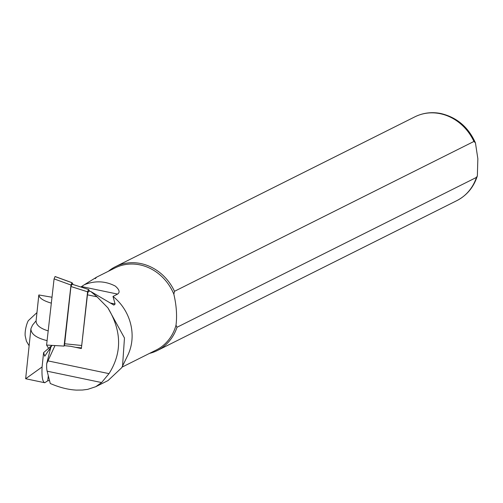 <?xml version="1.0" encoding="UTF-8"?>
<svg xmlns="http://www.w3.org/2000/svg" width="503" height="503" viewBox="0 0 503 503"><rect width="100%" height="100%" fill="white"/><g stroke="black" fill="none" stroke-linecap="round" stroke-linejoin="round"><path stroke-width="0.75" d="M89.194 291.224A2.999 0.799 101.8 0 0 89.006 291.074A2.999 0.799 101.8 0 0 87.453 294.827L81.367 348.541L70.571 346.284L64.459 345.668L70.948 286.509L72.036 284.245M80.851 287.006L84.41 284.692C95.098 280.485 105.385 280.944 115.275 286.075C119.406 289.621 120.173 292.293 117.589 294.092L112.993 296.443L115.105 304.013L113.898 305.107L90.88 291.577L89.006 291.074M95.262 278.649L96.677 277.128L84.41 284.692M90.88 291.577L97.06 296.833L107.868 307.823C121.776 330.892 122.16 352.829 109.006 373.635L101.606 382.557L95.784 386.694L87.698 389.366L82.473 390.032L76.418 390.102C68.251 389.699 59.53 387.499 50.262 383.493L47.144 371.183L101.606 382.557M95.784 386.694L108.038 380.564L121.651 367.781L122.543 366.071L124.467 337.978L107.868 307.823M50.872 347.12L46.716 363.594A18.743 4.986 101.8 0 0 47.144 371.183M54.99 345.561L46.716 363.594M122.543 366.071L127.781 355.275A45.924 40.957 -116.6 0 0 112.993 296.443M121.984 367.171L156.163 350.063A45.924 40.957 -116.6 0 0 176.012 325.19L176.999 327.277L476.442 177.414L477.36 175.849L477.85 158.722L475.442 142.89L473.927 141.45L174.484 291.306A46.861 41.793 -116.6 0 0 115.451 266.684A46.861 41.793 -116.6 0 0 108.434 271.243M174.484 291.306L173.843 294.205C176.459 305.346 177.182 315.677 176.012 325.19M173.843 294.205A45.924 40.957 -116.6 0 0 115.055 267.929L96.677 277.128M149.536 353.383A46.861 41.793 -116.6 0 0 157.395 350.497A46.861 41.793 -116.6 0 0 176.999 327.277M25.653 378.702L30.916 328.698L32.519 325.152L36.097 320.776M38.794 295.167L36.084 320.895L38.838 294.959C39.253 298.116 43.415 300.844 51.331 303.139M36.078 320.908C36.109 325.083 40.139 328.415 48.187 330.892M30.916 328.698C30.903 333.961 36.291 337.941 47.087 340.632M51.972 345.385L43.598 352.628L44.748 356.212L52.042 345.385M25.697 378.721L42.082 366.97L43.598 352.628M48.294 375.735L47.766 380.784L44.78 382.739C42.522 381.89 41.623 376.634 42.082 366.97M38.838 294.959L51.998 297.242M49.514 380.557L47.766 380.784M29.124 345.75L26.42 341.204L25.15 335.677A10.311 2.741 -78.2 0 1 28.281 320.694L36.958 312.589M81.499 347.391L87.585 291.822L88.566 289.47L89.691 291.218M49.998 350.591L49.294 349.459M48.514 348.195L46.584 345.071L54.079 278.882L55.072 276.518M72.067 282.774L73.168 284.553M46.584 345.071L64.063 346.089L70.98 285.044L54.079 278.882M71.973 282.686L70.98 285.044M81.675 286.591L117.589 294.092M110.05 302.957L115.105 304.013M48.043 360.903L109.006 373.635M87.453 294.827L97.06 296.833M473.927 141.45A46.861 41.793 -116.6 0 0 414.893 116.822L115.451 266.684M477.36 175.849C473.776 187.103 466.935 195.365 456.837 200.634A46.861 41.793 -116.6 0 0 476.442 177.414M81.442 347.913L75.494 347.315M87.585 291.822L70.948 286.509M64.466 343.744L81.505 345.467M55.167 276.612L71.847 282.692M414.893 116.822C423.036 112.842 431.668 111.735 440.798 113.508C456.812 117.3 468.356 127.096 475.442 142.89M456.837 200.634L157.395 350.497M25.691 378.753L44.78 382.739M88.603 289.483L71.967 284.17M72.023 282.699L55.123 276.537"/></g></svg>
